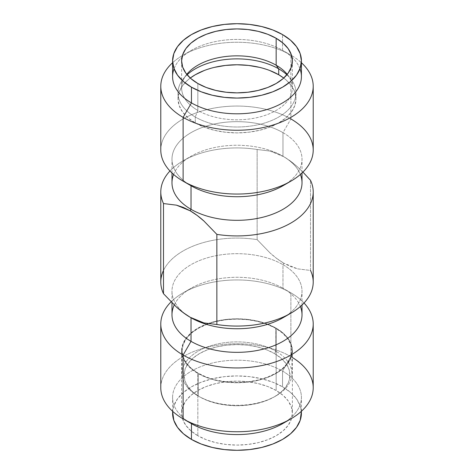 <?xml version="1.0" encoding="UTF-8"?>
<svg xmlns="http://www.w3.org/2000/svg" width="474" height="474" viewBox="0 0 474 474"><rect width="100%" height="100%" fill="white"/><g stroke="black" fill="none" stroke-linecap="round" stroke-linejoin="round"><path stroke-width="0.36" stroke-dasharray="2.37 1.78" d="M275.821 351.181L275.821 328.375A54.901 31.699 180 0 1 291.901 350.79A54.901 31.699 180 0 1 258.01 380.071A54.901 31.699 180 0 1 198.179 373.198L198.179 396.009A54.901 31.699 0 0 0 258.01 402.876A54.901 31.699 0 0 0 291.901 373.595A54.901 31.699 0 0 0 275.821 351.181A54.901 31.699 180 0 1 275.821 396.009A54.901 31.699 180 0 1 198.179 396.009L199.542 396.791A52.975 30.585 0 0 0 274.458 396.791A52.975 30.585 0 0 0 274.458 353.539L275.821 351.181L274.458 353.539L266.429 349.735L257.275 346.909L247.333 345.167L237 344.58L226.667 345.167L216.725 346.909L207.571 349.735L199.542 353.539L192.954 358.172L188.059 363.463L185.044 369.199L184.025 375.165L185.044 381.132L188.059 386.873L192.954 392.158L199.542 396.791L207.571 400.595L216.725 403.421L226.667 405.163L237 405.75L247.333 405.163L257.275 403.421L266.429 400.595L274.458 396.791L281.046 392.158L285.941 386.873L288.956 381.132L289.975 375.165L288.956 369.199L285.941 363.463L281.046 358.172L274.458 353.539A52.975 30.585 0 0 0 199.542 353.539A52.975 30.585 0 0 0 199.542 396.791L198.179 396.009A54.901 31.699 180 0 1 198.179 351.181A54.901 31.699 180 0 1 275.821 351.181A54.901 31.699 0 0 0 215.99 344.308A54.901 31.699 0 0 0 182.099 373.595A54.901 31.699 0 0 0 198.179 396.009L198.179 373.198L191.354 368.399L186.276 362.918L183.154 356.969L182.099 350.79L183.154 344.604L186.276 338.655L191.354 333.175L198.179 328.375L208.193 323.801L215.99 321.502L226.288 319.701L237 319.091L247.712 319.701L258.01 321.502L267.502 324.429L275.821 328.375L282.646 333.175L287.724 338.655L290.846 344.604L291.901 350.79L290.846 356.969L287.724 362.918L282.646 368.399L275.821 373.198L267.502 377.144L258.01 380.071L247.712 381.872L237 382.482L226.288 381.872L215.99 380.071L206.498 377.144L198.179 373.198A54.901 31.699 180 0 1 182.099 350.79A54.901 31.699 180 0 1 208.199 323.801A54.901 31.699 180 0 1 275.821 328.375L275.821 351.181M207.576 323.695A55.381 31.977 180 0 1 276.164 328.18L276.164 390.505A55.381 31.977 0 0 0 215.806 383.573A55.381 31.977 0 0 0 181.619 413.115A55.381 31.977 0 0 0 197.836 435.719L197.836 373.399A55.381 31.977 180 0 1 181.619 350.79A55.381 31.977 180 0 1 207.576 323.701M301.411 413.115A64.411 37.185 0 0 0 282.545 386.814L282.545 371.089A64.411 37.185 180 0 1 301.411 397.384A64.411 37.185 180 0 1 286.367 421.268M282.545 423.679A64.411 37.185 0 0 0 282.545 371.089L290.888 356.638A76.213 43.999 180 0 1 292.381 357.52M313.213 387.75A76.213 43.999 0 0 0 290.888 356.638L290.888 292.837A76.213 43.999 180 0 1 304.03 303.01A76.213 43.999 0 0 0 290.888 292.837L282.972 288.263A65.015 37.535 180 0 1 282.972 288.269A65.015 37.535 180 0 1 300.398 306.488M302.015 314.807A65.015 37.535 0 0 0 282.972 288.263L290.888 292.837A76.213 43.999 0 0 0 183.112 292.837A76.213 43.999 0 0 0 171.055 301.891A76.213 43.999 180 0 1 290.888 292.837L290.888 356.638A76.213 43.999 0 0 0 207.837 347.098A76.213 43.999 0 0 0 160.787 387.75M282.972 317.758A65.015 37.535 0 0 0 282.972 264.676L282.972 288.263L282.972 264.676A65.015 37.535 180 0 1 302.015 291.214A65.015 37.535 180 0 1 286.616 315.471M302.015 182.786A65.015 37.535 0 0 0 282.972 156.242L282.972 132.649A65.015 37.535 180 0 1 302.015 159.193A65.015 37.535 180 0 1 286.616 183.45M282.972 185.731A65.015 37.535 0 0 0 282.972 132.649L290.888 118.938L290.888 55.138A76.213 43.999 180 0 1 301.411 62.734A76.213 43.999 0 0 0 290.888 55.138L282.545 50.321A64.411 37.185 180 0 1 292.031 57.289A64.411 37.185 180 0 1 299.953 68.754M313.213 150.051A76.213 43.999 0 0 0 290.888 118.938A76.213 43.999 0 0 0 207.837 109.399A76.213 43.999 0 0 0 160.787 150.051M301.411 76.616A64.411 37.185 0 0 0 292.031 57.289A64.411 37.185 0 0 0 282.545 50.321L290.888 55.138A76.213 43.999 0 0 0 183.112 55.138A76.213 43.999 0 0 0 172.589 62.734A76.213 43.999 180 0 1 290.888 55.138L290.888 118.938L282.972 132.649A65.015 37.535 0 0 0 191.028 132.649A65.015 37.535 0 0 0 191.028 185.731A65.015 37.535 0 0 0 191.028 185.737A65.015 37.535 180 0 1 171.985 159.193A65.015 37.535 180 0 1 212.121 124.514A65.015 37.535 180 0 1 282.972 132.649L282.972 156.242A65.015 37.535 180 0 1 300.398 174.468M174.047 68.754A64.411 37.185 180 0 1 181.969 57.289A64.411 37.185 180 0 1 191.455 50.321A64.411 37.185 180 0 1 282.545 50.321L282.545 34.59L282.545 50.321A64.411 37.185 0 0 0 181.969 57.289A64.411 37.185 0 0 0 172.589 76.616M197.836 110.436L197.836 83.495L197.836 110.436A55.381 31.977 180 0 1 186.442 74.773A55.381 31.977 180 0 1 186.774 74.359A55.381 31.977 0 0 0 181.619 87.826A55.381 31.977 0 0 0 197.836 110.436L195.282 117.019L197.836 110.436A55.381 31.977 0 0 0 258.194 117.368A55.381 31.977 0 0 0 292.381 87.826A55.381 31.977 0 0 0 287.226 74.359A55.381 31.977 180 0 1 287.558 74.773A55.381 31.977 180 0 1 268.408 114.163A55.381 31.977 180 0 1 197.836 110.436M187.106 74.762A58.995 34.063 0 0 0 183.148 79.028A58.995 34.063 0 0 0 195.282 117.019A58.995 34.063 180 0 1 178.005 92.934A58.995 34.063 180 0 1 187.106 74.762M195.282 122.92L195.282 117.019L195.282 122.92L187.947 117.753L182.496 111.87L179.136 105.477L178.005 98.835A58.995 34.063 0 0 0 195.282 122.92A58.995 34.063 0 0 0 259.574 130.303A58.995 34.063 0 0 0 295.995 98.835L294.864 105.477L291.504 111.87L286.053 117.753L278.718 122.92L269.777 127.156L259.574 130.303L248.506 132.24L237 132.892L225.494 132.24L214.426 130.303L204.223 127.156L195.282 122.92M190.27 78.044A58.995 34.063 0 0 0 178.005 98.835L179.136 92.187L182.496 85.8L187.947 79.91L190.264 78.044M297.548 268.847L310.5 270.441L310.5 180.298L310.5 270.441L297.548 268.847L283.825 263.2L290.769 266.619L297.548 268.847M282.972 264.676L283.825 263.2L282.972 264.676A65.015 37.535 0 0 0 191.241 264.551A65.015 37.535 0 0 0 190.601 317.509A65.015 37.535 0 0 0 191.028 317.758L191.028 317.758A65.015 37.535 180 0 1 190.607 317.509A65.015 37.535 180 0 1 171.985 291.214A65.015 37.535 180 0 1 212.121 256.535A65.015 37.535 180 0 1 282.972 264.676M163.5 270.441A76.213 43.999 180 0 1 257.145 239.637L257.145 149.494L270.097 151.088L283.825 156.734C288.305 159.323 292.879 162.724 297.548 166.931L302.945 172.109L297.548 166.931L290.769 161.338L283.825 156.734L276.863 153.309L270.097 151.088L257.145 149.494A76.213 43.999 0 0 0 183.112 160.816A76.213 43.999 0 0 0 169.97 170.99A76.213 43.999 180 0 1 257.145 149.494L257.145 239.637A76.213 43.999 0 0 0 160.787 282.071M173.603 174.468A65.015 37.535 180 0 1 191.028 156.242A65.015 37.535 180 0 1 282.972 156.242A65.015 37.535 0 0 0 212.121 148.107A65.015 37.535 0 0 0 171.985 182.786M313.213 282.071A76.213 43.999 0 0 0 310.5 270.441M276.863 258.585L283.825 263.2C279.34 260.611 274.766 257.21 270.097 252.998L276.863 258.585M257.145 239.637L270.097 252.998L257.145 239.637M204.223 70.513L214.426 67.367M259.574 67.367L269.777 70.513M283.736 78.044L286.053 79.91L291.504 85.8L294.864 92.187L295.995 98.835A58.995 34.063 0 0 0 283.73 78.044M286.894 74.762A58.995 34.063 180 0 1 295.995 92.934A58.995 34.063 180 0 1 259.574 124.401A58.995 34.063 180 0 1 195.282 117.019A58.995 34.063 0 0 0 270.453 120.989A58.995 34.063 0 0 0 290.852 79.028A58.995 34.063 0 0 0 286.894 74.762M191.028 185.731L183.112 181.163A76.213 43.999 180 0 1 183.112 118.938A76.213 43.999 180 0 1 290.888 118.938M174.236 305.013A65.015 37.535 180 0 1 191.028 288.269A65.015 37.535 180 0 1 282.972 288.263A65.015 37.535 0 0 0 212.121 280.128A65.015 37.535 0 0 0 171.985 314.807M191.455 423.679L183.112 418.862A76.213 43.999 180 0 1 183.112 356.638A76.213 43.999 180 0 1 290.888 356.638L282.545 371.089A64.411 37.185 0 0 0 191.455 371.089A64.411 37.185 0 0 0 191.455 423.679L191.455 423.679A64.411 37.185 180 0 1 172.589 397.384A64.411 37.185 180 0 1 212.352 363.025A64.411 37.185 180 0 1 282.545 371.089L282.545 386.814A64.411 37.185 0 0 0 212.352 378.756A64.411 37.185 0 0 0 172.589 413.115M301.34 411.331L300.172 405.857L296.511 398.883L290.556 392.448L282.545 386.814L272.787 382.192L261.648 378.756L249.567 376.64L237 375.923L224.433 376.64L212.352 378.756L201.213 382.192L191.455 386.814L183.444 392.448L177.489 398.883L173.828 405.857L172.66 411.331M197.836 435.719L190.951 430.878L185.832 425.35L182.68 419.348L181.619 413.115L182.68 406.876L185.832 400.874L190.951 395.346L197.836 390.505L206.231 386.523L215.806 383.573L226.193 381.754L237 381.137L247.807 381.754L258.194 383.573L267.769 386.523L276.164 390.505L283.049 395.346L288.168 400.874L291.32 406.876L292.381 413.115L291.32 419.348L288.168 425.35L283.049 430.878L276.164 435.719L267.769 439.7L258.194 442.651L247.807 444.47L237 445.086L226.193 444.47L215.806 442.651L206.231 439.7L197.836 435.719A55.381 31.977 0 0 0 258.194 442.651A55.381 31.977 0 0 0 292.381 413.115A55.381 31.977 0 0 0 276.164 390.505L276.164 328.18A55.381 31.977 180 0 1 292.381 350.79A55.381 31.977 180 0 1 258.194 380.326A55.381 31.977 180 0 1 197.836 373.399L197.836 435.719M276.164 328.18L267.769 324.198L258.194 321.248L247.807 319.429L237 318.812L226.193 319.429L215.806 321.248L206.231 324.198L197.836 328.18L190.951 333.021L185.832 338.549L182.68 344.551L181.619 350.79L182.68 357.023L185.832 363.025L190.951 368.553L197.836 373.399L206.231 377.375L215.806 380.326L226.193 382.145L237 382.761L247.807 382.145L258.194 380.326L267.769 377.375L276.164 373.399L283.049 368.553L288.168 363.025L291.32 357.023L292.381 350.79L291.32 344.551L288.168 338.549L283.049 333.021L276.164 328.18M176.452 205.153L163.5 203.559M199.542 396.791L198.179 396.009M291.901 373.595L291.901 350.79M275.821 396.009L274.458 396.791M181.619 350.79L181.619 413.115M301.411 411.266L301.411 397.384M290.888 292.837L282.972 288.269M302.015 305.031L302.015 291.214M302.015 173.01L302.015 159.193M290.888 55.138L282.545 50.321M181.619 60.885L181.619 87.826M186.442 74.773L183.148 79.028M178.005 92.934L178.005 98.835M283.825 156.734L282.972 156.242M183.112 160.816L191.028 156.242M295.995 92.934L295.995 98.835M287.558 74.773L290.852 79.028M292.381 60.885L292.381 87.826M183.112 55.138L191.455 50.321M171.985 173.01L171.985 159.193M171.985 302.827L171.985 291.214M183.112 292.837L191.028 288.269M172.589 411.266L172.589 397.384M292.381 350.79L292.381 413.115M182.099 373.595L182.099 350.79"/><path stroke-width="0.71" d="M286.367 421.268A64.411 37.185 180 0 1 191.455 423.679L191.455 439.41A64.411 37.185 0 0 0 261.648 447.468A64.411 37.185 0 0 0 301.411 413.115L301.34 411.331M300.398 306.488A65.015 37.535 180 0 1 268.42 347.667A65.015 37.535 180 0 1 191.028 341.351L183.112 355.062A76.213 43.999 180 0 1 160.787 323.949L160.787 387.75A76.213 43.999 0 0 0 183.112 418.862L191.455 423.679A64.411 37.185 0 0 0 282.545 423.679L290.888 418.862A76.213 43.999 180 0 1 183.112 418.862A76.213 43.999 0 0 0 266.163 428.401A76.213 43.999 0 0 0 313.213 387.75L313.213 323.949A76.213 43.999 180 0 1 266.163 364.601A76.213 43.999 180 0 1 183.112 355.062L183.112 418.862L183.112 355.062A76.213 43.999 0 0 0 282.557 359.227A76.213 43.999 0 0 0 304.03 303.01A76.213 43.999 180 0 1 313.213 323.949M292.381 357.52A76.213 43.999 180 0 1 290.888 418.862M286.616 315.471A65.015 37.535 180 0 1 191.028 317.758L191.028 341.351A65.015 37.535 0 0 0 261.879 349.486A65.015 37.535 0 0 0 302.015 314.807L302.015 305.031M286.616 183.45A65.015 37.535 180 0 1 191.028 185.737L191.028 209.324A65.015 37.535 0 0 0 261.879 217.465A65.015 37.535 0 0 0 302.015 182.786L302.015 173.01M299.953 68.754A64.411 37.185 180 0 1 267.84 109.269A64.411 37.185 180 0 1 191.455 102.911L183.112 117.362A76.213 43.999 180 0 1 160.787 86.25L160.787 150.051A76.213 43.999 0 0 0 183.112 181.163L191.028 185.737A65.015 37.535 0 0 0 282.972 185.731L290.888 181.163A76.213 43.999 180 0 1 183.112 181.163A76.213 43.999 0 0 0 266.163 190.702A76.213 43.999 0 0 0 313.213 150.051L313.213 86.25A76.213 43.999 180 0 1 266.163 126.902A76.213 43.999 180 0 1 183.112 117.362L183.112 181.163L183.112 117.362A76.213 43.999 0 0 0 284.601 120.609A76.213 43.999 0 0 0 301.411 62.734A76.213 43.999 180 0 1 313.213 86.25M290.888 118.938A76.213 43.999 180 0 1 290.888 181.163M172.589 60.885L173.828 68.143L177.489 75.117L183.444 81.552L191.455 87.186A64.411 37.185 180 0 1 172.589 60.885A64.411 37.185 180 0 1 212.352 26.532A64.411 37.185 180 0 1 282.545 34.59L272.787 29.969L261.648 26.532L249.567 24.417L237 23.7L224.433 24.417L212.352 26.532L201.213 29.969L191.455 34.59L183.444 40.225L177.489 46.659L173.828 53.633L172.589 60.885L172.589 76.616A64.411 37.185 0 0 0 191.455 102.911A64.411 37.185 0 0 0 261.648 110.975A64.411 37.185 0 0 0 301.411 76.616L301.411 60.885A64.411 37.185 180 0 1 261.648 95.244A64.411 37.185 180 0 1 191.455 87.186L191.455 102.911L191.455 87.186L201.213 91.808L212.352 95.244L224.433 97.36L237 98.077L249.567 97.36L261.648 95.244L272.787 91.808L282.545 87.186L290.556 81.552L296.511 75.117L300.172 68.143L301.411 60.885L300.172 53.633L296.511 46.659L290.556 40.225L282.545 34.59A64.411 37.185 180 0 1 301.411 60.885M269.777 70.513L278.718 74.75L278.718 68.849L276.164 65.216L276.164 38.281A55.381 31.977 180 0 1 292.381 60.885A55.381 31.977 180 0 1 258.194 90.427A55.381 31.977 180 0 1 197.836 83.495A55.381 31.977 180 0 1 181.619 60.885A55.381 31.977 180 0 1 215.806 31.349A55.381 31.977 180 0 1 276.164 38.281L276.164 65.216A55.381 31.977 0 0 0 186.774 74.359A55.381 31.977 180 0 1 276.164 65.216L278.718 68.849A58.995 34.063 0 0 0 187.106 74.762A58.995 34.063 180 0 1 278.718 68.849L278.718 74.75A58.995 34.063 0 0 0 190.27 78.044M171.985 302.827L171.985 314.807A65.015 37.535 0 0 0 191.028 341.351L191.028 317.758L190.175 317.266L191.028 317.758A65.015 37.535 0 0 0 282.972 317.758L290.888 313.184A76.213 43.999 180 0 1 216.855 324.506L203.903 322.913L197.119 320.685L190.175 317.266L183.219 312.65L176.452 307.063L163.5 293.702L163.5 203.559L176.452 205.153L183.219 207.375L190.175 210.8L197.119 215.403L203.903 221.002L216.855 234.363A76.213 43.999 0 0 0 290.888 223.041A76.213 43.999 0 0 0 310.5 180.298L302.945 172.109L310.5 180.298A76.213 43.999 180 0 1 313.213 191.929A76.213 43.999 180 0 1 216.855 234.363L216.855 324.506A76.213 43.999 0 0 0 313.213 282.071L313.213 191.929M310.5 270.441A76.213 43.999 180 0 1 290.888 313.184M300.398 174.468A65.015 37.535 180 0 1 268.42 215.646A65.015 37.535 180 0 1 191.028 209.324L190.175 210.8L191.028 209.324A65.015 37.535 180 0 1 173.603 174.468M169.97 170.99A76.213 43.999 0 0 0 163.5 203.559A76.213 43.999 180 0 1 160.787 191.929A76.213 43.999 180 0 1 169.97 170.99M160.787 191.929L160.787 282.071A76.213 43.999 0 0 0 163.5 293.702A76.213 43.999 180 0 1 163.5 270.441M190.264 78.044L195.282 74.75L204.223 70.513M214.426 67.367L225.494 65.43L237 64.772L248.506 65.43L259.574 67.367M283.73 78.044A58.995 34.063 0 0 0 278.718 74.75L283.736 78.044M278.718 68.849A58.995 34.063 180 0 1 286.894 74.762A58.995 34.063 0 0 0 278.718 68.849M276.164 65.216A55.381 31.977 180 0 1 287.226 74.359A55.381 31.977 0 0 0 276.164 65.216M276.164 38.281L283.049 43.122L288.168 48.65L291.32 54.652L292.381 60.885L291.32 67.124L288.168 73.126L283.049 78.654L276.164 83.495L267.769 87.477L258.194 90.427L247.807 92.246L237 92.863L226.193 92.246L215.806 90.427L206.231 87.477L197.836 83.495L190.951 78.654L185.832 73.126L182.68 67.124L181.619 60.885L182.68 54.652L185.832 48.65L190.951 43.122L197.836 38.281L206.231 34.3L215.806 31.349L226.193 29.53L237 28.914L247.807 29.53L258.194 31.349L267.769 34.3L276.164 38.281M160.787 86.25A76.213 43.999 180 0 1 172.589 62.734A76.213 43.999 0 0 0 183.112 117.362L191.455 102.911A64.411 37.185 180 0 1 174.047 68.754M183.112 181.163L191.028 185.737L191.028 209.324A65.015 37.535 0 0 1 171.985 182.786L171.985 173.01M160.787 323.949A76.213 43.999 180 0 1 171.055 301.891A76.213 43.999 0 0 0 183.112 355.062L191.028 341.351A65.015 37.535 180 0 1 174.236 305.013M183.112 418.862L191.455 423.679L191.455 439.41L201.213 444.031L212.352 447.468L224.433 449.583L237 450.3L249.567 449.583L261.648 447.468L272.787 444.031L282.545 439.41L290.556 433.775L296.511 427.341L300.172 420.367L301.411 411.266M172.66 411.331L172.589 413.115A64.411 37.185 0 0 0 191.455 439.41L183.444 433.775L177.489 427.341L173.828 420.367L172.589 411.266M163.5 203.559L163.5 293.702L176.452 307.063C181.121 311.276 185.695 314.677 190.175 317.266L203.903 322.913L216.855 324.506L216.855 234.363L203.903 221.002C199.234 216.79 194.66 213.389 190.175 210.8L176.452 205.153M190.175 317.266L191.028 317.758"/></g></svg>
